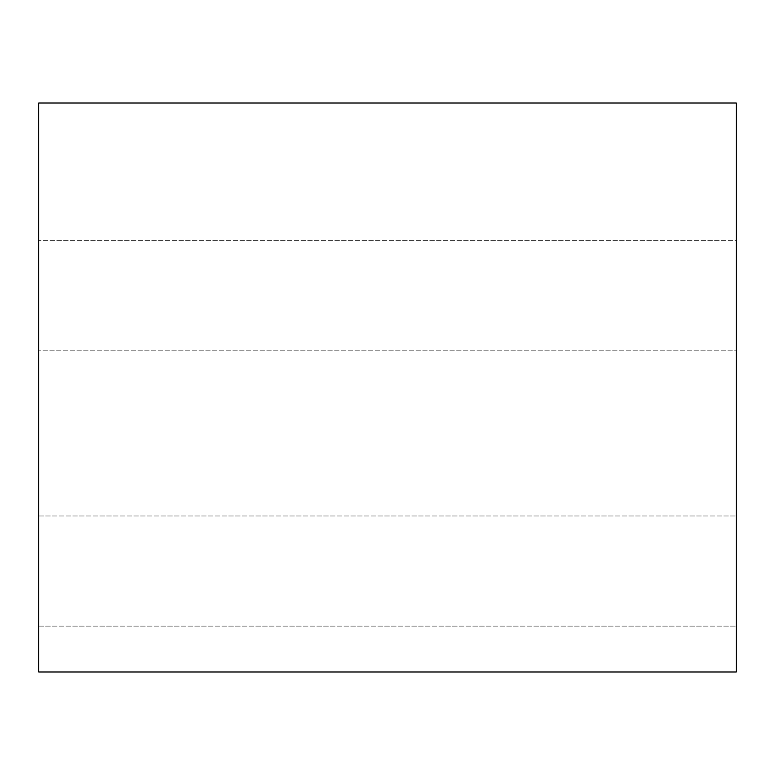 <?xml version="1.0" encoding="UTF-8"?>
<svg xmlns="http://www.w3.org/2000/svg" width="775" height="775" viewBox="0 0 775 775"><rect width="100%" height="100%" fill="white"/><g stroke="black" fill="none" stroke-linecap="round" stroke-linejoin="round"><path stroke-width="0.58" stroke-dasharray="3.88 2.91" d="M736.25 350.794L736.25 515.985L736.25 350.794L736.25 515.985L736.25 350.794L38.75 350.794L38.75 626.123L38.75 240.657L38.75 626.123L38.75 240.657L38.75 515.985L38.75 350.794L736.25 350.794M38.75 672.002L38.75 102.997L736.25 102.997L736.25 672.002L38.75 672.002M736.25 240.657L736.25 626.123L736.25 240.657L736.25 626.123L736.25 240.657L38.75 240.657L736.25 240.657M38.75 515.985L736.25 515.985L38.75 515.985M38.75 626.123L736.25 626.123L38.75 626.123"/><path stroke-width="1.16" d="M38.75 102.997L38.75 672.002L736.25 672.002L736.25 102.997L38.75 102.997"/></g></svg>
